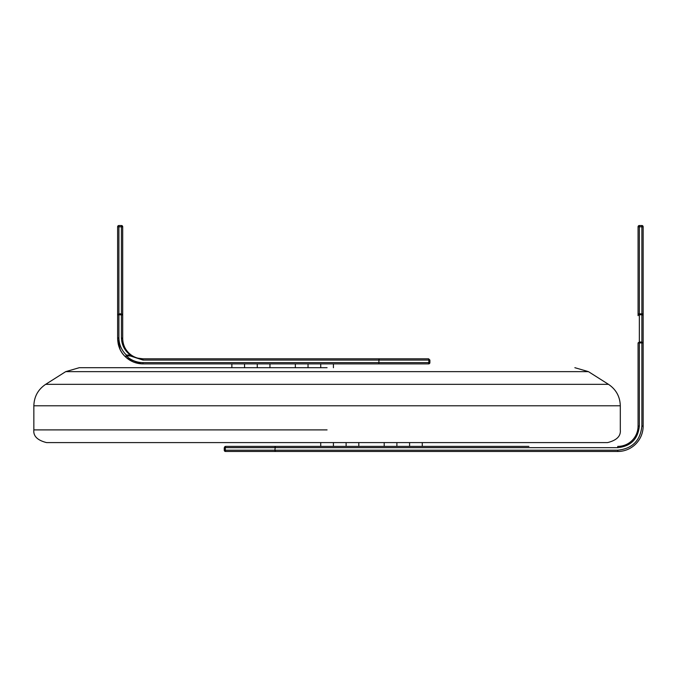 <?xml version="1.0" encoding="UTF-8"?>
<svg xmlns="http://www.w3.org/2000/svg" width="677" height="677" viewBox="0 0 677 677"><rect width="100%" height="100%" fill="white"/><g stroke="black" fill="none" stroke-linecap="round" stroke-linejoin="round"><path stroke-width="1.02" d="M327.076 367.696L79.294 367.696L327.076 367.696M33.85 405.785L33.85 429.895C33.165 436.064 37.396 440.295 46.544 442.589L607.607 442.589C616.755 440.295 620.987 436.064 620.301 429.895L620.301 405.785L33.85 405.785C34.129 396.629 38.064 389.478 45.655 384.341L608.496 384.341C616.087 389.478 620.022 396.629 620.301 405.785M249.644 446.397L235.681 446.397M301.688 363.887C293.505 363.887 293.505 363.887 301.688 363.887C309.871 363.887 309.871 363.887 301.688 363.887M269.674 363.887L295.621 363.887M263.607 363.887C255.424 363.887 255.424 363.887 263.607 363.887C271.79 363.887 271.79 363.887 263.607 363.887M244.566 367.721L244.566 363.887L257.539 363.887M238.219 363.887C230.036 363.887 230.036 363.887 238.219 363.887C246.403 363.887 246.403 363.887 238.219 363.887M327.076 363.887C318.892 363.887 318.892 363.887 327.076 363.887C335.259 363.887 335.259 363.887 327.076 363.887M333.143 363.887L380.246 363.887M418.471 363.887L404.507 363.887L418.471 363.887M428.626 358.81L428.829 360.079L429.895 360.079L428.626 358.81L378.908 358.81L428.626 358.81L429.895 360.079L429.895 362.618L428.829 362.618L428.626 363.887L143.016 363.887L231.872 363.887L231.872 367.721M308.035 367.721L308.035 363.887L320.729 363.887L320.729 367.721M150.632 363.887L143.016 363.887A25.387 25.387 0 0 1 118.145 343.577M117.629 338.635L120.142 349.518M137.939 363.371L143.016 363.887A25.387 25.387 0 0 1 125.507 356.881C120.565 352.421 117.933 346.294 117.629 338.5L118.898 337.603C119 344.441 121.496 350.263 126.379 355.061L125.507 356.881L126.379 355.958L130.339 355.958L143.016 360.079L378.908 360.079L378.908 362.618L143.016 362.618L143.016 363.887M137.939 358.167L143.016 358.81C153.01 358.81 153.01 358.81 143.016 358.81A20.31 20.31 0 0 1 131.084 354.934L131.084 354.934C125.668 350.796 122.875 345.312 122.706 338.5A20.31 20.31 0 0 0 130.399 354.418M355.002 358.81L207.754 358.81L378.908 358.81L378.908 363.887L378.908 362.618L428.829 362.618L428.829 359.995M429.895 362.618L429.895 362.618A1.269 1.269 0 0 1 428.626 363.887M404.507 358.81L418.471 358.81L404.507 358.81M150.632 358.81L174.751 358.81M118.898 337.603L118.898 314.754L117.629 314.907L117.629 226.795A1.269 1.269 0 0 1 118.898 225.526L121.437 225.526A1.269 1.269 0 0 1 122.706 226.795L122.706 314.331M122.706 314.907L118.898 314.754L118.898 226.795L121.437 226.795L121.437 225.526A1.269 1.269 0 0 1 122.706 226.795L121.437 226.795L121.437 313.857L122.706 314.907L122.715 338.982M428.829 360.079L379.315 360.079L378.908 358.81L143.016 358.81A20.31 20.31 0 0 1 131.084 354.934L130.339 355.958L130.339 355.061L126.379 355.061L126.379 355.958C131.076 360.308 136.619 362.525 143.016 362.618M117.629 226.795A1.269 1.269 0 0 1 118.898 225.526L118.898 226.795L117.629 226.795L117.629 338.5L117.629 314.907L118.898 313.857L121.437 313.857L121.437 337.603L122.715 339.092M130.289 354.325L131.084 354.934L130.339 355.061C124.585 350.661 121.615 344.838 121.437 337.603M352.463 446.397C360.646 446.397 360.646 446.397 352.463 446.397C344.28 446.397 344.28 446.397 352.463 446.397M415.932 446.397C407.749 446.397 407.749 446.397 415.932 446.397M327.076 446.397C335.259 446.397 335.259 446.397 327.076 446.397C318.892 446.397 318.892 446.397 327.076 446.397M516.212 446.397C498.196 446.397 498.196 446.397 516.212 446.397M528.906 446.397L273.906 446.397M502.249 446.397L422.279 446.397L422.279 442.563M409.585 442.563L409.585 446.397L396.891 446.397L396.891 442.563M384.197 442.563L384.197 446.397L358.81 446.397L358.81 442.563M346.116 442.563L346.116 446.397L333.422 446.397L333.422 442.563M320.729 442.563L320.729 446.397L275.243 446.397L275.243 447.666L617.762 447.666L617.762 446.397A20.31 20.31 0 0 0 638.072 426.087L638.072 342.917L638.072 426.087A20.31 20.31 0 0 1 617.762 446.397M617.762 447.666C630.778 446.295 637.971 439.102 639.342 426.087L639.342 342.917L641.881 342.917L641.881 426.087C640.349 440.634 632.31 448.673 617.762 450.205L275.243 450.205L275.243 451.474L274.837 450.205L275.243 451.474L225.526 451.474A1.269 1.269 0 0 1 224.256 450.205L224.256 447.666L225.526 446.397L275.243 446.397L274.837 447.666L225.323 447.666L225.526 446.397L224.789 446.651M641.881 426.087L643.15 426.087L643.15 342.917L641.881 342.02L639.342 342.02L639.342 342.917L638.072 342.917L639.342 342.02L639.342 314.754A1.269 0.897 -0 0 0 638.072 315.651L638.072 226.795A1.269 1.269 0 0 1 639.342 225.526L641.881 225.526A1.269 1.269 0 0 1 643.15 226.795L643.15 426.087A25.387 25.387 0 0 1 617.762 451.474L617.762 450.205M225.526 446.397L224.256 447.666L225.323 447.666L225.323 450.29M516.212 451.474L502.249 451.474L516.212 451.474M275.243 451.474L617.762 451.474M224.256 450.205L225.323 450.205L225.526 451.474M479.401 451.474L332.153 451.474M643.15 342.917L641.881 342.917L641.881 342.02L643.15 342.917L643.15 315.651A1.269 0.897 180 0 0 641.881 314.754L639.342 314.754L639.342 226.795L638.072 226.795A1.269 1.269 0 0 1 639.342 225.526L639.342 226.795L641.881 226.795L641.881 313.857L638.072 313.857M641.881 342.02L641.881 313.857L643.15 313.857L643.15 226.795L641.881 226.795L641.881 225.526A1.269 1.269 0 0 1 643.15 226.795M79.294 367.696L65.711 371.639L588.44 371.639L608.496 384.341M327.076 429.895L33.85 429.895L327.076 429.895M379.315 360.079L378.908 358.81M143.016 358.81L143.016 360.079M639.342 426.087L638.072 426.087M274.837 450.205L275.243 447.666L274.837 450.205L225.323 450.205M295.341 367.721L295.341 363.887M257.26 367.721L257.26 363.887M269.954 367.721L269.954 363.887M333.422 367.721L333.422 363.887M588.44 371.639L574.858 367.696M141.053 363.811L126.98 358.184M65.711 371.639L45.655 384.341"/></g></svg>
